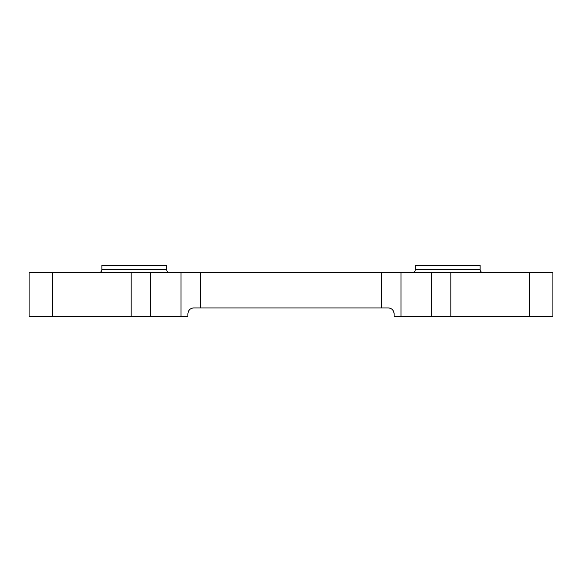 <?xml version="1.0" encoding="UTF-8"?>
<svg xmlns="http://www.w3.org/2000/svg" width="582" height="582" viewBox="0 0 582 582"><rect width="100%" height="100%" fill="white"/><g stroke="black" fill="none" stroke-linecap="round" stroke-linejoin="round"><path stroke-width="0.87" d="M169.624 272.587A2.946 2.946 0 0 1 166.678 269.641L166.678 265.225L101.865 265.225L101.865 269.641A2.946 2.946 0 0 1 98.918 272.587A2.946 2.946 0 0 0 101.865 269.641L166.678 269.641M412.376 272.587A2.946 2.946 0 0 0 415.322 269.641L415.322 265.225L480.135 265.225L480.135 269.641A2.946 2.946 0 0 0 483.082 272.587M400.998 272.587L400.998 316.775L394.109 316.775L394.109 313.829A5.893 5.893 0 0 0 388.216 307.936A5.893 5.893 0 0 1 394.109 313.829C393.701 310.17 391.737 308.213 388.216 307.936A5.893 5.893 0 0 1 389.358 308.053A5.893 5.893 0 0 0 388.216 307.936L193.784 307.936C190.263 308.213 188.299 310.177 187.891 313.829L187.891 316.775L181.002 316.775L181.002 272.587L552.9 272.587L552.9 316.775L529.329 316.775L529.329 272.587M52.671 272.587L52.671 316.775L29.1 316.775L29.1 272.587L150.709 272.587L150.709 316.775L181.002 316.775M150.709 316.775L131.168 316.775L131.168 272.587M52.671 316.775L131.168 316.775M450.832 272.587L450.832 316.775L529.329 316.775M450.832 316.775L431.291 316.775L431.291 272.587M400.998 316.775L431.291 316.775M150.709 272.587L181.002 272.587M394.109 313.829A5.893 5.893 0 0 0 390.449 308.38A5.893 5.893 0 0 1 394.109 313.829M193.784 307.936A5.893 5.893 0 0 0 192.635 308.053A5.893 5.893 0 0 1 193.784 307.936M191.551 308.38A5.893 5.893 0 0 0 188.372 311.501A5.893 5.893 0 0 1 191.551 308.38M415.322 269.641L480.135 269.641M381.457 307.936L381.457 272.587M200.543 272.587L200.543 307.936"/></g></svg>
